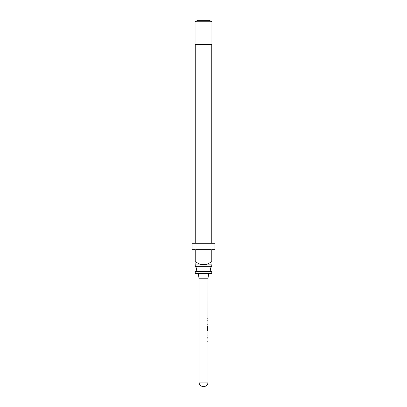 <?xml version="1.0" encoding="UTF-8"?>
<svg xmlns="http://www.w3.org/2000/svg" width="407" height="407" viewBox="0 0 407 407"><rect width="100%" height="100%" fill="white"/><g stroke="black" fill="none" stroke-linecap="round" stroke-linejoin="round"><path stroke-width="0.61" d="M195.248 271.662L211.752 271.662A3.012 3.012 0 0 1 211.752 266.671L195.248 266.671A3.012 3.012 0 0 1 195.248 271.662L195.248 273.387L211.752 273.387L211.752 271.662M208.018 336.37L208.018 382.132L198.982 382.132C199.247 384.874 200.758 386.38 203.5 386.65A4.518 4.518 0 0 0 208.018 382.132M207.789 341.239L207.789 342.124M207.896 331.736L207.896 332.499M207.896 335.48L207.896 336.248M208.018 278.205L208.623 273.631L198.377 273.631L198.982 278.205L208.018 278.205L207.896 326.648M207.896 329.629L207.896 330.611L207.499 330.611L208.018 330.611L207.977 336.37M207.992 326.648L208.018 329.629L207.55 329.629L207.524 326.063L207.046 326.063L207.046 329.787L207.499 330.611M207.789 323.967L207.789 324.857M207.789 318.213L207.789 319.098M198.982 278.205L198.982 382.132M207.789 337.372L207.789 338.258M207.86 325.859L207.789 329.222M207.789 320.1L207.789 320.986M208.018 332.499L207.992 335.48L208.018 332.499M211.935 264.83L195.187 264.952L195.065 261.818L195.762 261.818C200.936 265.654 206.095 265.654 211.238 261.818L211.935 261.818L211.935 264.83L211.935 249.288L214.947 249.288L214.947 243.264L192.053 243.264L192.053 249.288L195.065 249.288L195.065 264.83M195.762 261.818L195.762 249.288L211.238 249.288L211.238 261.818M195.248 264.952L195.248 266.671M211.752 264.952L211.752 266.671M195.248 44.449L195.248 243.264M211.752 44.449L211.752 243.264M211.935 21.739L195.065 21.739L195.065 44.449L211.935 44.449L211.935 21.739M195.248 21.739L197.654 20.35L209.346 20.35L211.752 21.739M207.417 329.568L207.417 326.063L207.046 326.063M207.865 335.424L207.982 332.56"/></g></svg>

